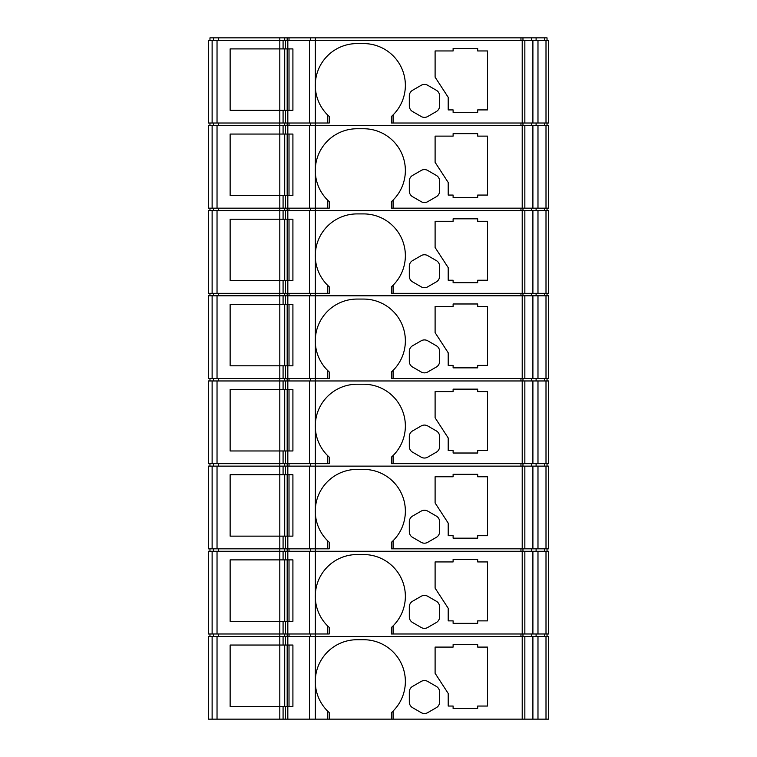 <?xml version="1.0" encoding="UTF-8"?>
<svg xmlns="http://www.w3.org/2000/svg" width="757" height="757" viewBox="0 0 757 757"><rect width="100%" height="100%" fill="white"/><g stroke="black" fill="none" stroke-linecap="round" stroke-linejoin="round"><path stroke-width="1.14" d="M424.459 117.382A6.548 6.548 0 0 0 427.733 116.502L436.325 111.544A6.548 6.548 0 0 0 439.609 105.866L439.609 95.94A6.548 6.548 0 0 0 436.325 90.263L427.733 85.304A6.548 6.548 0 0 0 421.176 85.304L412.584 90.263A6.548 6.548 0 0 0 409.31 95.94L409.31 105.866A6.548 6.548 0 0 0 412.584 111.544L421.176 116.502A6.548 6.548 0 0 0 424.459 117.382M424.459 202.545A6.548 6.548 0 0 0 427.733 201.665L436.325 196.706A6.548 6.548 0 0 0 439.609 191.029L439.609 181.103A6.548 6.548 0 0 0 436.325 175.425L427.733 170.467A6.548 6.548 0 0 0 421.176 170.467L412.584 175.425A6.548 6.548 0 0 0 409.31 181.103L409.31 191.029A6.548 6.548 0 0 0 412.584 196.706L421.176 201.665A6.548 6.548 0 0 0 424.459 202.545M424.459 287.707A6.548 6.548 0 0 0 427.733 286.827L436.325 281.869A6.548 6.548 0 0 0 439.609 276.191L439.609 266.265A6.548 6.548 0 0 0 436.325 260.588L427.733 255.629A6.548 6.548 0 0 0 421.176 255.629L412.584 260.588A6.548 6.548 0 0 0 409.31 266.265L409.31 276.191A6.548 6.548 0 0 0 412.584 281.869L421.176 286.827A6.548 6.548 0 0 0 424.459 287.707M424.459 372.87A6.548 6.548 0 0 0 427.733 371.99L436.325 367.031A6.548 6.548 0 0 0 439.609 361.354L439.609 351.428A6.548 6.548 0 0 0 436.325 345.75L427.733 340.792A6.548 6.548 0 0 0 421.176 340.792L412.584 345.75A6.548 6.548 0 0 0 409.31 351.428L409.31 361.354A6.548 6.548 0 0 0 412.584 367.031L421.176 371.99A6.548 6.548 0 0 0 424.459 372.87M424.459 458.032A6.548 6.548 0 0 0 427.733 457.152L436.325 452.194A6.548 6.548 0 0 0 439.609 446.516L439.609 436.59A6.548 6.548 0 0 0 436.325 430.913L427.733 425.954A6.548 6.548 0 0 0 421.176 425.954L412.584 430.913A6.548 6.548 0 0 0 409.31 436.59L409.31 446.516A6.548 6.548 0 0 0 412.584 452.194L421.176 457.152A6.548 6.548 0 0 0 424.459 458.032M424.459 543.195A6.548 6.548 0 0 0 427.733 542.315L436.325 537.356A6.548 6.548 0 0 0 439.609 531.679L439.609 521.753A6.548 6.548 0 0 0 436.325 516.075L427.733 511.117A6.548 6.548 0 0 0 421.176 511.117L412.584 516.075A6.548 6.548 0 0 0 409.31 521.753L409.31 531.679A6.548 6.548 0 0 0 412.584 537.356L421.176 542.315A6.548 6.548 0 0 0 424.459 543.195M424.459 628.357A6.548 6.548 0 0 0 427.733 627.477L436.325 622.519A6.548 6.548 0 0 0 439.609 616.841L439.609 606.915A6.548 6.548 0 0 0 436.325 601.238L427.733 596.279A6.548 6.548 0 0 0 421.176 596.279L412.584 601.238A6.548 6.548 0 0 0 409.31 606.915L409.31 616.841A6.548 6.548 0 0 0 412.584 622.519L421.176 627.477A6.548 6.548 0 0 0 424.459 628.357M424.459 713.52A6.548 6.548 0 0 0 427.733 712.64L436.325 707.681A6.548 6.548 0 0 0 439.609 702.004L439.609 692.078A6.548 6.548 0 0 0 436.325 686.4L427.733 681.442A6.548 6.548 0 0 0 421.176 681.442L412.584 686.4A6.548 6.548 0 0 0 409.31 692.078L409.31 702.004A6.548 6.548 0 0 0 412.584 707.681L421.176 712.64A6.548 6.548 0 0 0 424.459 713.52M537.981 636.448L537.981 719.15L391.445 719.15L391.445 712.611L393.082 711.06A41.758 41.758 0 0 0 363.606 639.722L357.049 639.722A41.758 41.758 0 0 0 315.338 683.505L315.338 636.448L548.674 636.448L548.674 719.15L537.981 719.15M532.9 636.448L532.9 719.15M284.717 645.04L284.717 706.461M287.177 645.04L287.177 706.461M546.005 719.15L546.005 636.448M524.847 636.448L524.847 719.15M327.573 719.15L315.338 719.15L315.338 683.505A41.758 41.758 0 0 0 327.573 711.06L327.573 719.15L329.21 719.15L329.21 712.611L327.573 711.06M218.669 636.448L218.669 633.988M209.963 636.448L209.963 633.988L209.963 636.448M547.037 636.448L547.037 633.988M544.728 636.448L544.728 633.988M536.098 636.448L536.098 633.988M531.622 636.448L531.622 633.988M522.964 636.448L522.964 633.988M520.958 636.448L520.958 633.988M391.445 633.988L391.445 627.449L393.082 625.897A41.758 41.758 0 0 0 363.606 554.559L357.049 554.559A41.758 41.758 0 0 0 315.338 598.342L315.338 551.285L537.981 551.285L537.981 633.988L391.445 633.988M327.573 625.897L329.21 627.449L329.21 633.988L315.338 633.988L315.338 598.342A41.758 41.758 0 0 0 327.573 625.897L327.573 633.988M287.177 636.448L287.177 633.988M284.717 636.448L284.717 633.988L284.717 636.448M283.08 645.04L283.08 636.448L285.54 636.448L285.54 645.04L230.137 645.04L230.137 706.461L283.08 706.461L283.08 719.15L283.08 706.461L283.08 719.15L208.326 719.15L208.326 636.448L283.08 636.448L283.08 645.04L283.08 636.448M522.207 636.448L522.207 719.15M453.112 706.044L453.112 708.505L477.686 708.505L477.686 706.044L487.508 706.044L487.508 647.093L477.686 647.093L477.686 644.633L453.112 644.633L453.112 647.093L435.105 647.093L435.105 673.295L448.201 693.44L448.201 706.044L453.112 706.044M285.54 636.448L309.443 636.448L309.443 719.15L287.83 719.15L287.83 706.461L292.912 706.461L292.912 645.04L285.54 645.04M309.443 636.448L315.338 636.448L315.338 633.988L208.326 633.988L208.326 551.285L285.54 551.285L285.54 559.877L283.08 559.877L283.08 551.285L283.08 559.877L230.137 559.877L230.137 621.298L283.08 621.298L283.08 633.988L283.08 621.298L283.08 633.988L283.08 621.298L285.54 621.298L285.54 633.988M309.443 719.15L315.338 719.15M287.83 706.461L283.08 706.461L283.08 719.15L287.83 719.15M208.326 636.448L208.326 719.15M393.082 711.06L393.082 719.15M391.445 719.15L329.21 719.15M285.54 706.461L285.54 719.15M217.032 636.448L217.032 719.15M546.005 633.988L546.005 551.285L548.674 551.285L548.674 633.988L537.981 633.988M532.9 551.285L532.9 633.988M284.717 559.877L284.717 621.298M287.177 559.877L287.177 621.298M537.981 551.285L546.005 551.285M524.847 551.285L524.847 633.988M218.669 551.285L218.669 548.825M209.963 551.285L209.963 548.825L209.963 551.285M547.037 551.285L547.037 548.825M544.728 551.285L544.728 548.825M536.098 551.285L536.098 548.825M531.622 551.285L531.622 548.825M522.964 551.285L522.964 548.825M520.958 551.285L520.958 548.825M391.445 548.825L391.445 542.286L393.082 540.735A41.758 41.758 0 0 0 363.606 469.397L357.049 469.397A41.758 41.758 0 0 0 315.338 513.18L315.338 466.123L537.981 466.123L537.981 548.825L391.445 548.825M327.573 540.735L329.21 542.286L329.21 548.825L315.338 548.825L315.338 513.18A41.758 41.758 0 0 0 327.573 540.735L327.573 548.825M287.177 551.285L287.177 548.825M284.717 551.285L284.717 548.825L284.717 551.285M522.207 551.285L522.207 633.988M453.112 620.882L453.112 623.342L477.686 623.342L477.686 620.882L487.508 620.882L487.508 561.931L477.686 561.931L477.686 559.47L453.112 559.47L453.112 561.931L435.105 561.931L435.105 588.132L448.201 608.278L448.201 620.882L453.112 620.882M287.83 633.988L287.83 621.298L292.912 621.298L292.912 559.877L285.54 559.877M285.54 551.285L315.338 551.285L315.338 548.825L208.326 548.825L208.326 466.123L285.54 466.123L285.54 474.715L283.08 474.715L283.08 466.123L283.08 474.715L230.137 474.715L230.137 536.136L283.08 536.136L283.08 548.825L283.08 536.136L283.08 548.825L283.08 536.136L285.54 536.136L285.54 548.825M287.83 621.298L285.54 621.298M208.326 551.285L208.326 633.988M393.082 625.897L393.082 633.988M217.032 551.285L217.032 633.988M546.005 548.825L546.005 466.123L548.674 466.123L548.674 548.825L537.981 548.825M532.9 466.123L532.9 548.825M284.717 474.715L284.717 536.136M287.177 474.715L287.177 536.136M537.981 466.123L546.005 466.123M524.847 466.123L524.847 548.825M218.669 466.123L218.669 463.663M209.963 466.123L209.963 463.663L209.963 466.123M547.037 466.123L547.037 463.663M544.728 466.123L544.728 463.663M536.098 466.123L536.098 463.663M531.622 466.123L531.622 463.663M522.964 466.123L522.964 463.663M520.958 466.123L520.958 463.663M391.445 463.663L391.445 457.124L393.082 455.572A41.758 41.758 0 0 0 363.606 384.234L357.049 384.234A41.758 41.758 0 0 0 315.338 428.017L315.338 380.96L537.981 380.96L537.981 463.663L391.445 463.663M327.573 455.572L329.21 457.124L329.21 463.663L315.338 463.663L315.338 428.017A41.758 41.758 0 0 0 327.573 455.572L327.573 463.663M287.177 466.123L287.177 463.663M284.717 466.123L284.717 463.663L284.717 466.123M522.207 466.123L522.207 548.825M453.112 535.719L453.112 538.18L477.686 538.18L477.686 535.719L487.508 535.719L487.508 476.768L477.686 476.768L477.686 474.308L453.112 474.308L453.112 476.768L435.105 476.768L435.105 502.97L448.201 523.115L448.201 535.719L453.112 535.719M287.83 548.825L287.83 536.136L292.912 536.136L292.912 474.715L285.54 474.715M285.54 466.123L315.338 466.123L315.338 463.663L208.326 463.663L208.326 380.96L285.54 380.96L285.54 389.552L283.08 389.552L283.08 380.96L283.08 389.552L230.137 389.552L230.137 450.973L283.08 450.973L283.08 463.663L283.08 450.973L283.08 463.663L283.08 450.973L285.54 450.973L285.54 463.663M287.83 536.136L285.54 536.136M208.326 466.123L208.326 548.825M393.082 540.735L393.082 548.825M217.032 466.123L217.032 548.825M546.005 463.663L546.005 380.96L548.674 380.96L548.674 463.663L537.981 463.663M532.9 380.96L532.9 463.663M284.717 389.552L284.717 450.973M287.177 389.552L287.177 450.973M537.981 380.96L546.005 380.96M524.847 380.96L524.847 463.663M218.669 380.96L218.669 378.5M209.963 380.96L209.963 378.5L209.963 380.96M547.037 380.96L547.037 378.5M544.728 380.96L544.728 378.5M536.098 380.96L536.098 378.5M531.622 380.96L531.622 378.5M522.964 380.96L522.964 378.5M520.958 380.96L520.958 378.5M391.445 378.5L391.445 371.961L393.082 370.41A41.758 41.758 0 0 0 363.606 299.072L357.049 299.072A41.758 41.758 0 0 0 315.338 342.855L315.338 295.798L537.981 295.798L537.981 378.5L391.445 378.5M327.573 370.41L329.21 371.961L329.21 378.5L315.338 378.5L315.338 342.855A41.758 41.758 0 0 0 327.573 370.41L327.573 378.5M287.177 380.96L287.177 378.5M284.717 380.96L284.717 378.5L284.717 380.96M522.207 380.96L522.207 463.663M453.112 450.557L453.112 453.017L477.686 453.017L477.686 450.557L487.508 450.557L487.508 391.606L477.686 391.606L477.686 389.145L453.112 389.145L453.112 391.606L435.105 391.606L435.105 417.807L448.201 437.953L448.201 450.557L453.112 450.557M287.83 463.663L287.83 450.973L292.912 450.973L292.912 389.552L285.54 389.552M285.54 380.96L315.338 380.96L315.338 378.5L208.326 378.5L208.326 295.798L285.54 295.798L285.54 304.39L283.08 304.39L283.08 295.798L283.08 304.39L230.137 304.39L230.137 365.811L283.08 365.811L283.08 378.5L283.08 365.811L283.08 378.5L283.08 365.811L285.54 365.811L285.54 378.5M287.83 450.973L285.54 450.973M208.326 380.96L208.326 463.663M393.082 455.572L393.082 463.663M217.032 380.96L217.032 463.663M546.005 378.5L546.005 295.798L548.674 295.798L548.674 378.5L537.981 378.5M532.9 295.798L532.9 378.5M284.717 304.39L284.717 365.811M287.177 304.39L287.177 365.811M537.981 295.798L546.005 295.798M524.847 295.798L524.847 378.5M218.669 295.798L218.669 293.338M209.963 295.798L209.963 293.338L209.963 295.798M547.037 295.798L547.037 293.338M544.728 295.798L544.728 293.338M536.098 295.798L536.098 293.338M531.622 295.798L531.622 293.338M522.964 295.798L522.964 293.338M520.958 295.798L520.958 293.338M391.445 293.338L391.445 286.799L393.082 285.247A41.758 41.758 0 0 0 363.606 213.909L357.049 213.909A41.758 41.758 0 0 0 315.338 257.692L315.338 210.635L537.981 210.635L537.981 293.338L391.445 293.338M327.573 285.247L329.21 286.799L329.21 293.338L315.338 293.338L315.338 257.692A41.758 41.758 0 0 0 327.573 285.247L327.573 293.338M287.177 295.798L287.177 293.338M284.717 295.798L284.717 293.338L284.717 295.798M522.207 295.798L522.207 378.5M453.112 365.394L453.112 367.855L477.686 367.855L477.686 365.394L487.508 365.394L487.508 306.443L477.686 306.443L477.686 303.983L453.112 303.983L453.112 306.443L435.105 306.443L435.105 332.645L448.201 352.79L448.201 365.394L453.112 365.394M287.83 378.5L287.83 365.811L292.912 365.811L292.912 304.39L285.54 304.39M285.54 295.798L315.338 295.798L315.338 293.338L208.326 293.338L208.326 210.635L285.54 210.635L285.54 219.227L283.08 219.227L283.08 210.635L283.08 219.227L230.137 219.227L230.137 280.648L283.08 280.648L283.08 293.338L283.08 280.648L283.08 293.338L283.08 280.648L285.54 280.648L285.54 293.338M287.83 365.811L285.54 365.811M208.326 295.798L208.326 378.5M393.082 370.41L393.082 378.5M217.032 295.798L217.032 378.5M546.005 293.338L546.005 210.635L548.674 210.635L548.674 293.338L537.981 293.338M532.9 210.635L532.9 293.338M284.717 219.227L284.717 280.648M287.177 219.227L287.177 280.648M537.981 210.635L546.005 210.635M524.847 210.635L524.847 293.338M218.669 210.635L218.669 208.175M209.963 210.635L209.963 208.175L209.963 210.635M547.037 210.635L547.037 208.175M544.728 210.635L544.728 208.175M536.098 210.635L536.098 208.175M531.622 210.635L531.622 208.175M522.964 210.635L522.964 208.175M520.958 210.635L520.958 208.175M391.445 208.175L391.445 201.636L393.082 200.085A41.758 41.758 0 0 0 363.606 128.747L357.049 128.747A41.758 41.758 0 0 0 315.338 172.53L315.338 125.473L537.981 125.473L537.981 208.175L391.445 208.175M327.573 200.085L329.21 201.636L329.21 208.175L315.338 208.175L315.338 172.53A41.758 41.758 0 0 0 327.573 200.085L327.573 208.175M287.177 210.635L287.177 208.175M284.717 210.635L284.717 208.175L284.717 210.635M522.207 210.635L522.207 293.338M453.112 280.232L453.112 282.692L477.686 282.692L477.686 280.232L487.508 280.232L487.508 221.281L477.686 221.281L477.686 218.82L453.112 218.82L453.112 221.281L435.105 221.281L435.105 247.482L448.201 267.628L448.201 280.232L453.112 280.232M287.83 293.338L287.83 280.648L292.912 280.648L292.912 219.227L285.54 219.227M285.54 210.635L315.338 210.635L315.338 208.175L208.326 208.175L208.326 125.473L285.54 125.473L285.54 134.065L283.08 134.065L283.08 125.473L283.08 134.065L230.137 134.065L230.137 195.486L283.08 195.486L283.08 208.175L283.08 195.486L283.08 208.175L283.08 195.486L285.54 195.486L285.54 208.175M287.83 280.648L285.54 280.648M208.326 210.635L208.326 293.338M393.082 285.247L393.082 293.338M217.032 210.635L217.032 293.338M546.005 208.175L546.005 125.473L548.674 125.473L548.674 208.175L537.981 208.175M532.9 125.473L532.9 208.175M284.717 134.065L284.717 195.486M287.177 134.065L287.177 195.486M537.981 125.473L546.005 125.473M524.847 125.473L524.847 208.175M218.669 125.473L218.669 123.013M209.963 125.473L209.963 123.013L209.963 125.473M547.037 125.473L547.037 123.013M544.728 125.473L544.728 123.013M536.098 125.473L536.098 123.013M531.622 125.473L531.622 123.013M522.964 125.473L522.964 123.013M520.958 125.473L520.958 123.013M391.445 123.013L391.445 116.474L393.082 114.922A41.758 41.758 0 0 0 363.606 43.584L357.049 43.584A41.758 41.758 0 0 0 315.338 87.367L315.338 40.31L537.981 40.31L537.981 123.013L391.445 123.013M327.573 114.922L329.21 116.474L329.21 123.013L315.338 123.013L315.338 87.367A41.758 41.758 0 0 0 327.573 114.922L327.573 123.013M287.177 125.473L287.177 123.013M284.717 125.473L284.717 123.013L284.717 125.473M522.207 125.473L522.207 208.175M453.112 195.069L453.112 197.53L477.686 197.53L477.686 195.069L487.508 195.069L487.508 136.118L477.686 136.118L477.686 133.658L453.112 133.658L453.112 136.118L435.105 136.118L435.105 162.32L448.201 182.465L448.201 195.069L453.112 195.069M287.83 208.175L287.83 195.486L292.912 195.486L292.912 134.065L285.54 134.065M285.54 125.473L315.338 125.473L315.338 123.013L208.326 123.013L208.326 40.31L285.54 40.31L285.54 48.902L283.08 48.902L283.08 40.31L283.08 48.902L230.137 48.902L230.137 110.323L283.08 110.323L283.08 123.013L283.08 110.323L283.08 123.013L283.08 110.323L285.54 110.323L285.54 123.013M287.83 195.486L285.54 195.486M208.326 125.473L208.326 208.175M393.082 200.085L393.082 208.175M217.032 125.473L217.032 208.175M546.005 123.013L546.005 40.31L548.674 40.31L548.674 123.013L537.981 123.013M532.9 40.31L532.9 123.013M284.717 48.902L284.717 110.323M287.177 48.902L287.177 110.323M537.981 40.31L546.005 40.31M547.037 40.31L547.037 37.85L209.963 37.85L209.963 40.31L209.963 37.85M524.847 40.31L524.847 123.013M218.669 40.31L218.669 37.85M544.728 40.31L544.728 37.85M536.098 40.31L536.098 37.85M531.622 40.31L531.622 37.85M522.964 40.31L522.964 37.85M520.958 40.31L520.958 37.85M287.177 40.31L287.177 37.85M284.717 40.31L284.717 37.85L284.717 40.31M522.207 40.31L522.207 123.013M453.112 109.907L453.112 112.367L477.686 112.367L477.686 109.907L487.508 109.907L487.508 50.956L477.686 50.956L477.686 48.495L453.112 48.495L453.112 50.956L435.105 50.956L435.105 77.157L448.201 97.303L448.201 109.907L453.112 109.907M287.83 123.013L287.83 110.323L292.912 110.323L292.912 48.902L285.54 48.902M285.54 40.31L315.338 40.31L315.338 37.85M287.83 110.323L285.54 110.323M208.326 40.31L208.326 123.013M393.082 114.922L393.082 123.013M217.032 40.31L217.032 123.013M289.013 645.04L289.013 706.461M279.806 719.15L279.806 37.85M213.446 636.448L213.446 633.988M310.625 636.448L310.625 633.988M289.013 636.448L289.013 633.988M287.83 645.04L287.83 636.448M289.013 559.877L289.013 621.298M213.446 551.285L213.446 548.825M310.625 551.285L310.625 548.825M289.013 551.285L289.013 548.825M283.08 551.285L283.08 559.877M287.83 559.877L287.83 551.285M309.443 551.285L309.443 633.988M289.013 474.715L289.013 536.136M213.446 466.123L213.446 463.663M310.625 466.123L310.625 463.663M289.013 466.123L289.013 463.663M283.08 466.123L283.08 474.715M287.83 474.715L287.83 466.123M309.443 466.123L309.443 548.825M289.013 389.552L289.013 450.973M213.446 380.96L213.446 378.5M310.625 380.96L310.625 378.5M289.013 380.96L289.013 378.5M283.08 380.96L283.08 389.552M287.83 389.552L287.83 380.96M309.443 380.96L309.443 463.663M289.013 304.39L289.013 365.811M213.446 295.798L213.446 293.338M310.625 295.798L310.625 293.338M289.013 295.798L289.013 293.338M283.08 295.798L283.08 304.39M287.83 304.39L287.83 295.798M309.443 295.798L309.443 378.5M289.013 219.227L289.013 280.648M213.446 210.635L213.446 208.175M310.625 210.635L310.625 208.175M289.013 210.635L289.013 208.175M283.08 210.635L283.08 219.227M287.83 219.227L287.83 210.635M309.443 210.635L309.443 293.338M289.013 134.065L289.013 195.486M213.446 125.473L213.446 123.013M310.625 125.473L310.625 123.013M289.013 125.473L289.013 123.013M283.08 125.473L283.08 134.065M287.83 134.065L287.83 125.473M309.443 125.473L309.443 208.175M289.013 48.902L289.013 110.323M213.446 40.31L213.446 37.85M310.625 40.31L310.625 37.85M289.013 40.31L289.013 37.85M283.08 40.31L283.08 48.902M287.83 48.902L287.83 40.31M309.443 40.31L309.443 123.013M212.121 636.448L212.121 719.15L212.121 636.448M212.121 551.285L212.121 633.988L212.121 551.285M212.121 466.123L212.121 548.825L212.121 466.123M212.121 380.96L212.121 463.663L212.121 380.96M212.121 295.798L212.121 378.5L212.121 295.798M212.121 210.635L212.121 293.338L212.121 210.635M212.121 125.473L212.121 208.175L212.121 125.473M212.121 40.31L212.121 123.013L212.121 40.31"/></g></svg>
